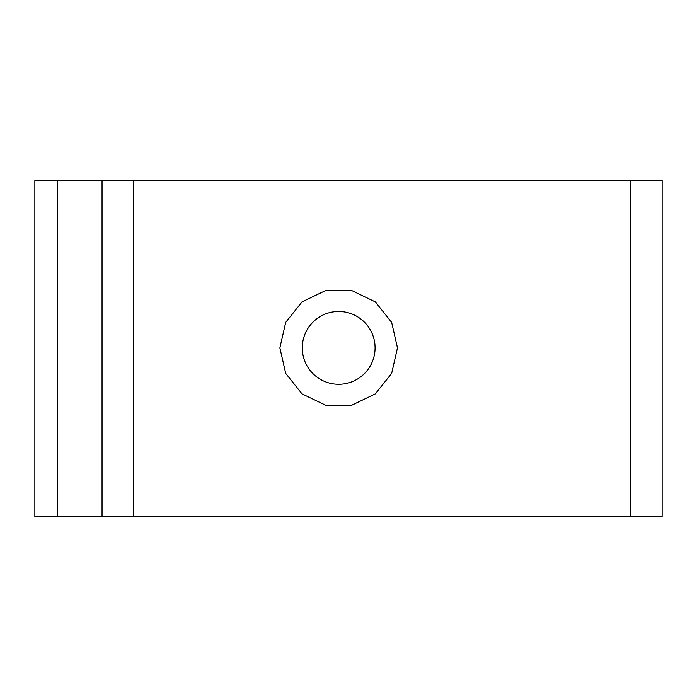 <?xml version="1.0" encoding="UTF-8"?>
<svg xmlns="http://www.w3.org/2000/svg" width="697" height="697" viewBox="0 0 697 697"><rect width="100%" height="100%" fill="white"/><g stroke="black" fill="none" stroke-linecap="round" stroke-linejoin="round"><path stroke-width="1.05" d="M102.05 516.355L133.31 516.355L133.31 180.645L34.85 180.645L34.85 516.651L102.05 516.651L102.05 180.645M34.937 180.645L630.89 180.349L630.89 516.355L133.31 516.355M279.88 347.873L285.7 322.363L302.019 301.906L325.595 290.544L351.767 290.544L375.343 301.906L391.662 322.363L397.482 347.873L391.662 373.392L375.343 393.849L351.767 405.201L325.595 405.201L302.019 393.849L285.7 373.392L279.88 347.873M630.89 516.355L662.15 516.355L662.15 180.349L630.89 180.349M302.28 347.873A36.401 36.401 0 0 1 356.881 316.351A36.401 36.401 0 0 1 356.881 379.395A36.401 36.401 0 0 1 302.28 347.873M57.25 180.645L57.25 516.651"/></g></svg>
